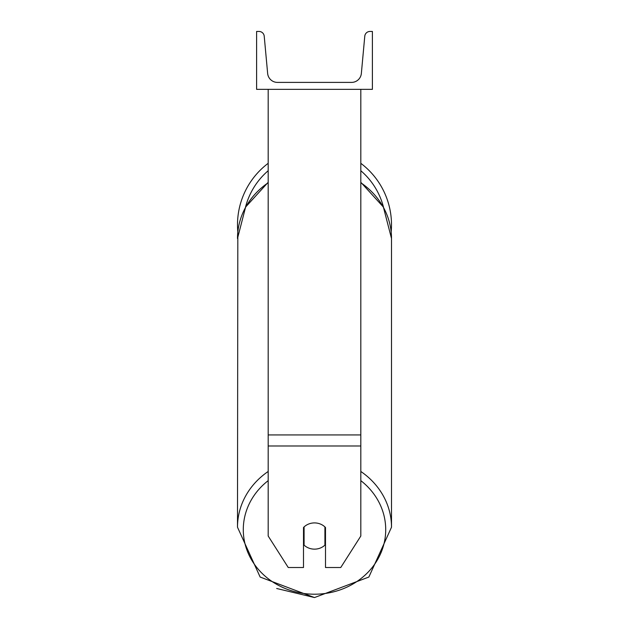 <?xml version="1.0" encoding="UTF-8"?>
<svg xmlns="http://www.w3.org/2000/svg" width="629" height="629" viewBox="0 0 629 629"><rect width="100%" height="100%" fill="white"/><g stroke="black" fill="none" stroke-linecap="round" stroke-linejoin="round"><path stroke-width="0.94" d="M360.818 445.985L268.182 445.985L268.182 536.026L288.239 567.507L303.5 567.507L303.5 527.503A14.475 13.115 0 0 1 314.5 522.911A14.475 13.115 0 0 1 325.5 527.503L325.5 567.507L340.761 567.507L360.818 536.026L360.818 89.349M268.182 445.985L268.182 89.349M360.818 163.312A77.005 77.005 0 0 1 391.167 231.967L391.505 238.493A77.005 69.788 0 0 0 360.818 182.74M268.182 471.467A77.005 69.788 180 0 0 237.495 527.22L237.833 231.967A77.005 77.005 0 0 1 268.182 163.312M372.399 89.349L256.601 89.349L256.601 31.45L259.03 31.45A5.213 5.213 0 0 1 264.219 36.183L267.647 73.459A9.844 9.844 0 0 0 277.444 82.399L351.556 82.399A9.844 9.844 0 0 0 361.353 73.459L364.781 36.183A5.213 5.213 0 0 1 369.97 31.45L372.399 31.45L372.399 89.349M314.5 522.911A14.475 13.115 180 0 0 304.082 526.921L304.082 545.131A14.475 13.115 180 0 0 314.5 549.148A14.475 13.115 180 0 0 324.918 545.131L324.918 526.921A14.475 13.115 180 0 0 314.5 522.911M303.5 540.146A14.475 13.115 180 0 0 304.082 540.728M324.918 540.728A14.475 13.115 180 0 0 325.5 540.146M360.818 434.938L268.182 434.938M383.525 207.311A71.211 71.211 0 0 0 360.818 170.734M268.182 170.734A71.211 71.211 0 0 0 245.475 207.311M360.818 480.642A71.211 64.543 0 0 1 381.3 552.042A71.211 64.543 0 0 1 314.5 594.208A71.211 64.543 0 0 1 247.7 552.042A71.211 64.543 0 0 1 268.182 480.642M268.182 182.3L245.617 207.043L237.495 238.493A77.005 69.788 0 0 1 268.182 182.74M360.818 182.3L383.383 207.043L391.505 238.493L391.505 527.22L368.853 577.052L314.5 597.55L368.846 577.052L391.505 527.22A77.005 69.788 180 0 0 360.818 471.467M237.495 527.22L260.147 577.052L314.5 597.55L276.681 588.492"/></g></svg>
